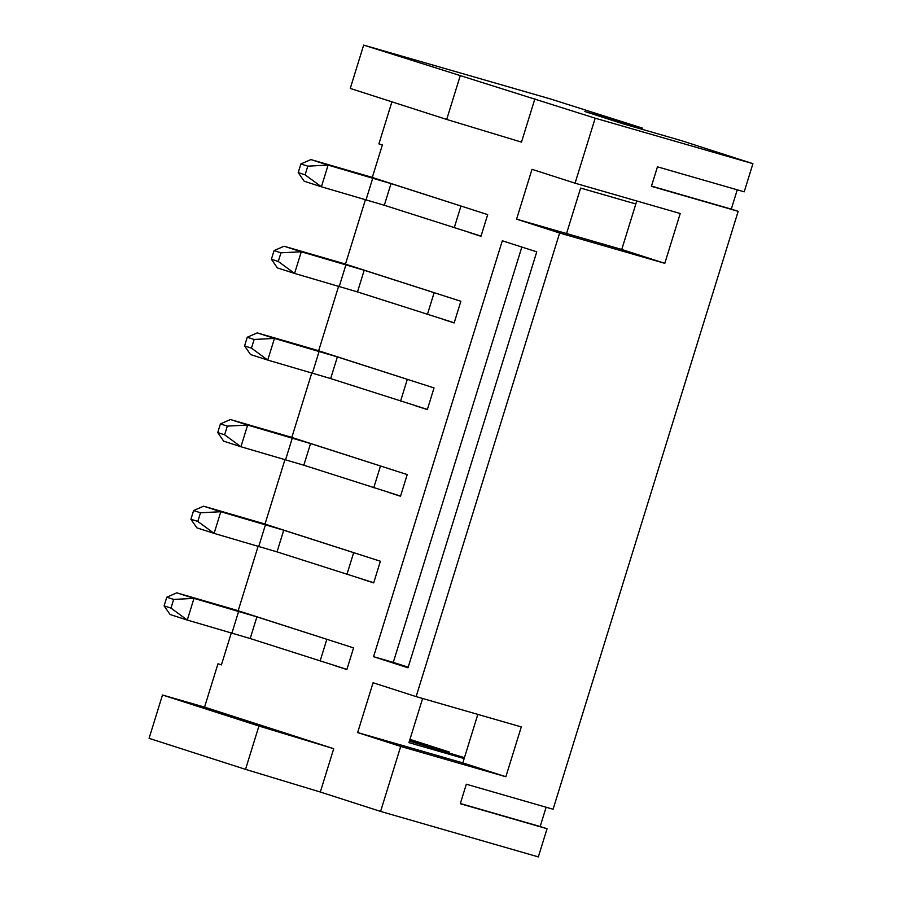 <?xml version="1.0" encoding="UTF-8"?>
<svg xmlns="http://www.w3.org/2000/svg" width="902" height="902" viewBox="0 0 902 902"><rect width="100%" height="100%" fill="white"/><g stroke="black" fill="none" stroke-linecap="round" stroke-linejoin="round"><path stroke-width="1.35" d="M408.008 667.784L536.758 251.85L502.313 240.766L373.563 656.701L408.008 667.784M335.172 665.789L346.864 669.543L353.561 647.884L238.173 610.755L258.186 546.105M204.551 707.123L333.717 748.694L258.93 726.031L162.484 695.002L204.551 707.123L217.968 663.804L221.407 664.909L231.363 632.753M333.717 748.694L320.311 792.024L380.588 811.417L400.702 746.428L357.654 732.571L373.078 682.746L416.126 696.603L559.635 233.009L516.587 219.152L532 169.328L575.059 183.185L595.185 118.196L752.922 163.668L680.593 140.396L622.752 123.721L584.857 111.532L642.698 128.208L550.333 98.916L363.664 45.1L595.185 118.196M363.664 45.1L350.258 88.43L446.704 119.459L521.491 142.121L534.897 98.792M469.288 232.524L480.98 236.279L487.689 214.62L372.289 177.48L382.358 144.985L378.908 143.88L391.919 101.836M442.465 319.173L454.157 322.939L460.866 301.268L345.466 264.139L365.479 199.489M415.642 405.821L427.334 409.587L434.042 387.928L318.643 350.788L338.656 286.137M388.818 492.481L400.511 496.247L407.208 474.576L291.82 437.447L311.833 372.797M361.995 579.129L373.687 582.895L380.385 561.236L264.996 524.096L285.009 459.445M636.756 200.977L635.831 203.976L580.617 188.067L566.535 233.55L516.587 219.152M477.823 714.395L464.158 758.559L408.944 742.639L422.621 698.475M575.059 183.185L680.221 213.503L664.797 263.328L559.635 233.009M416.126 696.603L521.288 726.922L505.864 776.746L400.702 746.428M380.588 811.417L538.336 856.9L547.052 828.735L460.291 803.727L466.323 784.221L553.084 809.241L738.174 211.327L651.413 186.319L657.445 166.825L744.206 191.833L752.922 163.668M635.831 203.976L621.749 249.471L566.535 233.55M737.25 189.826L731.285 209.117L738.174 211.327M546.127 807.234L540.163 826.525L547.052 828.735M409.959 739.358L449.568 752.11L449.207 753.271M642.337 129.369L642.698 128.208M162.484 695.002L149.078 738.332L245.524 769.361L320.311 792.024M221.441 664.808L217.968 663.804M409.418 741.117L464.429 757.657M449.568 752.11L409.587 740.576M460.358 803.513L540.163 826.525M464.158 758.559L462.816 762.889L505.864 776.746M462.816 762.889L357.654 732.571M258.93 726.031L245.524 769.361M651.481 186.105L731.285 209.117M621.749 249.471L664.797 263.328M446.704 119.459L460.11 76.14M521.852 247.047L393.283 662.384L373.563 656.701M393.283 662.384L408.189 667.187M300.896 163.939L298.212 172.609L305.101 174.83L307.785 166.16L300.896 163.939L310.886 159.575L372.312 177.412M481.025 236.132L384.32 205.261L391.017 183.602L328.102 165.111L321.405 186.782L304.177 181.234L298.212 172.609M305.101 174.83L321.405 186.782L384.32 205.261M310.886 159.575L328.102 165.111L307.785 166.16M475.997 210.854L391.017 183.602M274.073 250.598L271.389 259.257L278.278 261.479L280.962 252.808L274.073 250.598L284.062 246.223L345.489 264.072M454.202 322.792L357.496 291.921L364.194 270.25L301.279 251.771L294.582 273.43L277.354 267.883L271.389 259.257M278.278 261.479L294.582 273.43L357.496 291.921M284.062 246.223L301.279 251.771L280.962 252.808M449.173 297.513L364.194 270.25M247.249 337.247L244.566 345.917L251.455 348.127L254.138 339.468L247.249 337.247L257.239 332.883L318.665 350.72M427.379 409.44L330.662 378.569L337.371 356.91L274.456 338.419L267.747 360.078L250.53 354.542L244.566 345.917M251.455 348.127L267.747 360.078L330.662 378.569M257.239 332.883L274.456 338.419L254.138 339.468M422.35 384.162L337.371 356.91M220.426 423.906L217.743 432.565L224.632 434.787L227.315 426.116L220.426 423.906L230.416 419.531L291.842 437.38M400.556 496.1L303.839 465.218L310.547 443.558L247.633 425.079L240.924 446.738L223.707 441.191L217.743 432.565M224.632 434.787L240.924 446.738L303.839 465.218M230.416 419.531L247.633 425.079L227.315 426.116M395.516 470.81L310.547 443.558M193.603 510.555L190.92 519.225L197.809 521.435L200.492 512.776L193.603 510.555L203.593 506.18L265.019 524.028M373.732 582.748L277.015 551.877L283.724 530.218L220.81 511.727L214.101 533.386L196.884 527.85L190.92 519.225M197.809 521.435L214.101 533.386L277.015 551.877M203.593 506.18L220.81 511.727L200.492 512.776M368.692 557.47L283.724 530.218M166.78 597.214L164.096 605.873L170.985 608.095L173.669 599.424L166.78 597.214L176.769 592.839L238.196 610.688M346.909 669.397L250.192 638.526L256.901 616.867L193.986 598.376L187.278 620.046L170.061 614.499L164.096 605.873M170.985 608.095L187.278 620.046L250.192 638.526M176.769 592.839L193.986 598.376L173.669 599.424M341.869 644.118L256.901 616.867M454.236 227.766L460.945 206.096M366.099 199.658L372.797 177.998M427.413 314.415L434.121 292.755M339.276 286.317L345.973 264.658M400.589 401.074L407.298 379.404M312.442 372.966L319.15 351.306M373.766 487.723L380.475 466.063M285.618 459.625L292.327 437.955M346.943 574.382L353.652 552.712M258.795 546.274L265.504 524.614M320.12 661.031L326.828 639.371M231.972 632.933L238.68 611.263"/></g></svg>
